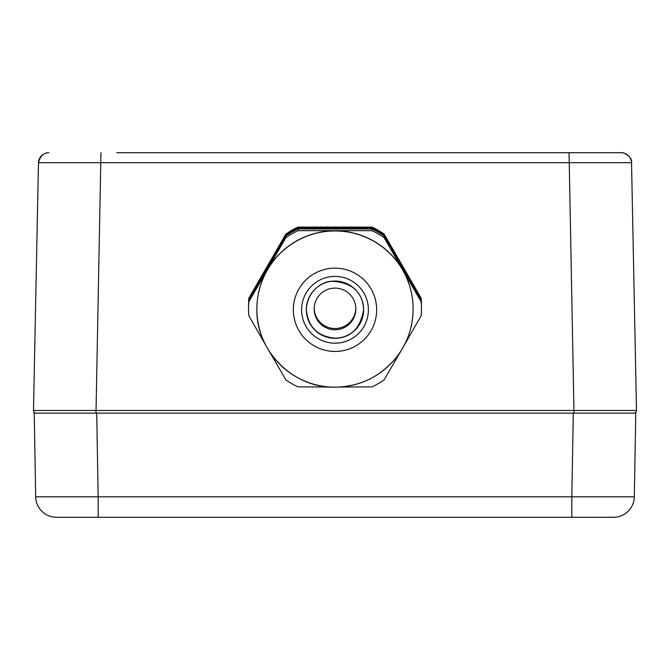 <?xml version="1.0" encoding="UTF-8"?>
<svg xmlns="http://www.w3.org/2000/svg" width="670" height="670" viewBox="0 0 670 670"><rect width="100%" height="100%" fill="white"/><g stroke="black" fill="none" stroke-linecap="round" stroke-linejoin="round"><path stroke-width="1" d="M613.486 517.29L571.091 517.29L613.544 517.282M98.18 517.282L56.456 517.282L98.18 517.282L98.18 496.813L35.686 496.813A20.829 20.829 0 0 0 56.364 517.282A20.829 20.829 0 0 1 35.686 496.813L34.229 413.122L573.285 413.122L571.82 496.813L98.18 496.813L96.715 413.122M635.771 413.122L634.314 496.813A20.829 20.829 0 0 1 613.636 517.282A20.829 20.829 0 0 0 634.314 496.813L635.771 413.122L573.285 413.122M98.909 517.29L571.091 517.29M613.636 517.282A20.829 20.829 0 0 0 634.314 496.813L571.82 496.813L571.82 517.282M636.5 410.467A2.605 2.605 0 0 1 633.895 413.122A2.605 2.605 0 0 0 636.5 410.467L631.525 162.709C632.731 156.428 622.313 151.655 621.115 152.71L569.039 152.71L574.014 413.122L633.895 413.122A2.605 2.605 0 0 0 636.5 410.467L33.5 410.467L38.475 162.709A10.418 10.418 90 0 1 42.503 154.896A10.418 10.418 90 0 0 38.475 162.709L631.525 162.709A10.418 10.418 90 0 0 621.115 152.71L116.781 152.71M38.475 162.709C40.284 155.968 43.751 152.634 48.885 152.71C43.751 152.634 40.284 155.968 38.475 162.709A10.418 10.418 0 0 1 48.885 152.71A10.418 10.418 90 0 0 43.399 154.267A10.418 10.418 90 0 1 48.885 152.71A10.418 10.418 0 0 0 38.475 162.709L33.5 410.467A2.605 2.605 0 0 0 36.105 413.122L95.986 413.122L100.961 152.71M621.115 152.71A10.418 10.418 0 0 1 626.626 154.284M627.489 154.887A10.418 10.418 0 0 1 631.525 162.684M335 329.757A20.829 20.829 180 0 0 355.829 308.929A20.829 20.829 180 0 0 335 288.1A20.829 20.829 180 0 0 314.171 308.929A20.829 20.829 180 0 0 335 329.757M314.18 308.309A20.829 20.829 180 0 0 335 328.518A20.829 20.829 180 0 0 355.82 308.309M413.122 308.929A78.122 78.105 180 0 0 267.347 269.876A78.122 78.105 180 0 0 256.878 308.929L256.878 309.054A78.122 78.105 180 0 0 335 387.168A78.122 78.105 180 0 0 413.122 309.054A78.122 78.105 180 0 0 335 230.949A78.122 78.105 180 0 0 256.878 309.054C255.806 350.804 293.251 388.248 335 387.176C359.882 386.632 380.275 376.791 396.171 357.646C407.301 343.358 412.954 327.161 413.122 309.054L413.122 308.929M404.194 345.326L421.17 315.754A86.455 86.438 180 0 0 421.17 301.776L384.136 237.649A86.455 86.438 180 0 0 372.034 230.656L297.966 230.656A86.455 86.438 180 0 0 285.864 237.649L248.83 301.776A86.455 86.438 180 0 0 248.83 315.754L265.822 345.36M421.455 306.651A86.455 86.438 180 0 0 421.17 299.247L384.136 235.111A86.455 86.438 180 0 0 372.034 228.127L297.966 228.127L297.966 227.08A86.455 86.438 180 0 0 285.864 234.073L248.83 298.2A86.455 86.438 180 0 0 248.545 305.193L248.545 306.232A86.455 86.438 180 0 0 248.545 306.651M297.966 228.127A86.455 86.438 180 0 0 285.864 235.111L285.864 234.073M285.864 235.111L248.83 299.247A86.455 86.438 180 0 0 248.545 306.232M248.83 299.247L248.83 298.2M271.626 260.613A78.122 78.105 180 0 0 263.754 274.239M421.455 306.232L421.455 305.193A86.455 86.438 180 0 0 421.17 298.2L384.136 234.073A86.455 86.438 180 0 0 372.034 227.08L297.966 227.08M421.17 299.247L421.17 298.2M372.034 228.127L372.034 227.08M384.136 235.111L384.136 234.073M297.966 230.656L297.966 228.964L372.034 228.964L372.034 230.656M248.83 301.776L248.83 300.085L285.864 235.957L285.864 237.649M384.136 237.649L384.136 235.957L421.17 300.085L421.17 301.776M406.246 274.239A78.122 78.105 180 0 0 398.374 260.613M346.114 228.964A78.122 78.105 180 0 0 323.886 228.964M268.997 350.837L285.864 379.882A86.455 86.438 180 0 0 297.966 386.875L330.344 387.034M297.966 228.964A86.455 86.438 180 0 0 285.864 235.957M248.83 300.085A86.455 86.438 180 0 0 248.545 307.069L248.545 308.761M384.136 235.957A86.455 86.438 180 0 0 372.034 228.964M421.455 308.761L421.455 307.069A86.455 86.438 180 0 0 421.17 300.085M339.606 387.034L372.034 386.875A86.455 86.438 180 0 0 384.136 379.882L401.003 350.854M36.105 413.122A2.605 2.605 0 0 1 33.5 410.467M306.358 309.615A28.643 28.643 180 0 0 335 338.183A28.643 28.643 180 0 0 363.642 309.615M335 338.333A28.643 28.643 180 0 0 363.642 309.691A28.643 28.643 180 0 0 335 281.057A28.643 28.643 180 0 0 306.358 309.691A28.643 28.643 180 0 0 335 338.333M335 343.174A33.391 33.383 180 0 0 363.919 293.1A33.391 33.383 180 0 0 306.081 293.1A33.391 33.383 180 0 0 335 343.174M335 351.449A41.666 41.657 180 0 0 371.079 288.963A41.666 41.657 180 0 0 298.921 288.963A41.666 41.657 180 0 0 335 351.449M624.541 153.296L624.088 153.154M306.358 309.54C308.049 326.935 317.597 336.482 335 338.183C350.854 337.948 360.401 328.409 363.642 309.54M363.642 309.691C362.629 291.877 351.993 282.388 331.734 281.241C322.019 281.45 307.019 291.266 306.358 309.691"/></g></svg>
